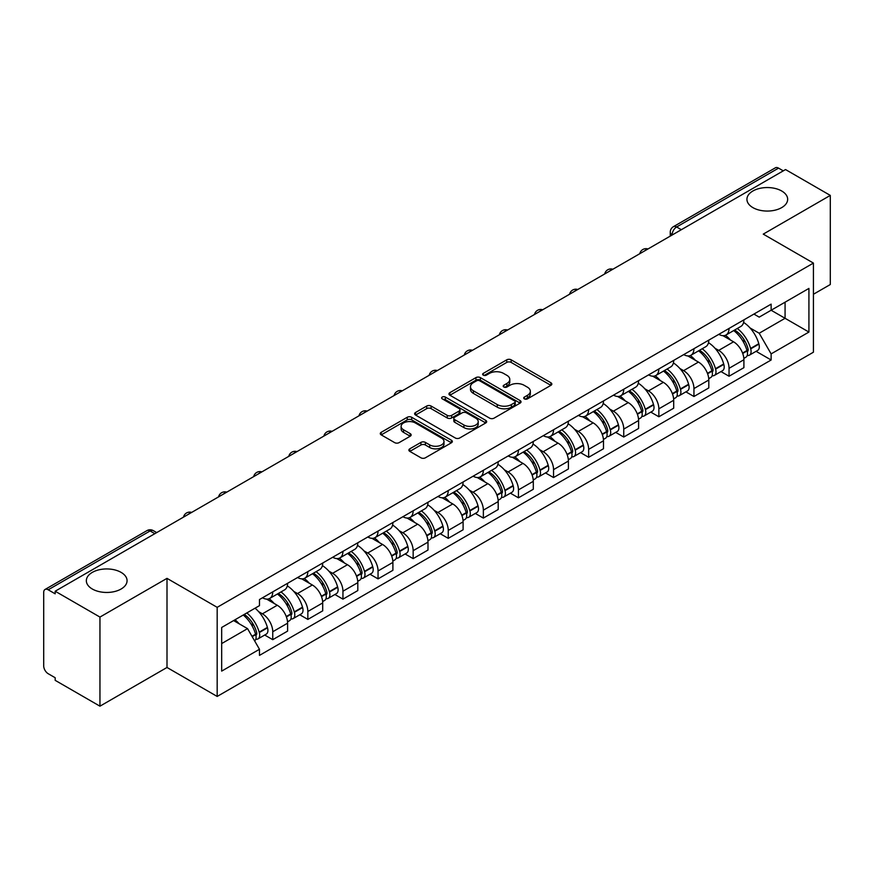 <?xml version="1.0" encoding="UTF-8"?>
<svg xmlns="http://www.w3.org/2000/svg" width="874" height="874" viewBox="0 0 874 874"><rect width="100%" height="100%" fill="white"/><g stroke="black" fill="none" stroke-linecap="round" stroke-linejoin="round"><path stroke-width="1.31" d="M524.367 398.872A2.185 1.267 0 0 0 527.459 398.872L550.926 385.325A3.125 1.803 0 0 0 551.833 384.047A3.125 1.803 0 0 0 550.926 382.779L511.17 359.826A3.125 1.803 0 0 0 506.745 359.826L483.289 373.373A2.185 1.267 0 0 0 482.645 374.269A2.185 1.267 0 0 0 483.289 375.154A2.185 1.267 0 0 0 486.381 375.154L489.418 373.406A9.996 5.768 0 0 1 503.544 373.406L506.865 375.317A9.996 5.768 0 0 1 509.793 379.392A9.996 5.768 0 0 1 506.865 383.478L503.828 385.226A2.185 1.267 0 0 0 503.184 386.122A2.185 1.267 0 0 0 503.828 387.018A2.185 1.267 0 0 0 506.92 387.018L509.957 385.259A9.996 5.768 0 0 1 524.083 385.259L527.404 387.171A9.996 5.768 0 0 1 530.332 391.257A9.996 5.768 0 0 1 527.404 395.332L524.367 397.091A2.185 1.267 0 0 0 523.723 397.976A2.185 1.267 0 0 0 524.367 398.872L524.367 397.091M121.104 572.383A20.364 11.755 0 0 0 98.904 569.837A20.364 11.755 0 0 0 86.34 580.697A20.364 11.755 0 0 0 92.305 589.01A20.364 11.755 0 0 0 114.494 591.567A20.364 11.755 0 0 0 127.069 580.697A20.364 11.755 0 0 0 121.104 572.383M781.695 190.991A20.364 11.755 0 0 0 759.506 188.445A20.364 11.755 0 0 0 746.931 199.305A20.364 11.755 0 0 0 752.896 207.619A20.364 11.755 0 0 0 775.096 210.164A20.364 11.755 0 0 0 787.66 199.305A20.364 11.755 0 0 0 781.695 190.991M409.797 448.821A3.125 1.803 0 0 0 408.879 450.099A3.125 1.803 0 0 0 409.797 451.377L420.951 457.812A3.125 1.803 0 0 0 425.365 457.812L451.432 442.768A3.125 1.803 0 0 0 452.339 441.49A3.125 1.803 0 0 0 451.432 440.223L411.676 417.269A3.125 1.803 0 0 0 407.251 417.269L381.195 432.313A3.125 1.803 0 0 0 380.277 433.591A3.125 1.803 0 0 0 381.195 434.859L394.666 442.637A3.125 1.803 0 0 0 399.079 442.637L410.234 436.202A3.125 1.803 0 0 0 411.151 434.924A3.125 1.803 0 0 0 410.234 433.646L403.559 429.789A8.358 4.829 0 0 1 401.111 426.381A8.358 4.829 0 0 1 406.268 421.923A8.358 4.829 0 0 1 415.368 422.972L441.545 438.082A8.358 4.829 0 0 1 443.992 441.49A8.358 4.829 0 0 1 438.835 445.948A8.358 4.829 0 0 1 429.724 444.899L425.365 442.386A3.125 1.803 0 0 0 420.951 442.386L409.797 448.821L409.797 451.377M217.178 607.332L167 578.359L99.953 617.077L55.171 591.217L785.529 169.556L830.3 195.405L763.253 234.123L813.421 263.085L217.178 607.332L217.178 696.447L813.421 352.2L813.421 263.085M489.637 418.154A3.125 1.803 0 0 0 494.05 418.154L520.106 403.111A3.125 1.803 0 0 0 521.024 401.843A3.125 1.803 0 0 0 520.106 400.565L480.361 377.612A3.125 1.803 0 0 0 475.937 377.612L449.881 392.655A3.125 1.803 0 0 0 448.963 393.934A3.125 1.803 0 0 0 449.881 395.212L489.637 418.154M443.14 399.342A2.185 1.267 0 0 1 445.358 399.658L445.358 397.058L485.769 420.394A3.125 1.803 0 0 1 486.687 421.661A3.125 1.803 0 0 1 485.769 422.94L459.713 437.983A3.125 1.803 0 0 1 455.288 437.983L415.543 415.03L415.543 412.484A3.125 1.803 0 0 0 414.626 413.763A3.125 1.803 0 0 0 415.543 415.03M415.543 412.484L426.687 406.049A3.125 1.803 0 0 1 431.111 406.049L447.226 415.358A3.125 1.803 0 0 0 451.65 415.358L459.047 411.086A3.125 1.803 0 0 0 459.964 409.808A3.125 1.803 0 0 0 459.047 408.529L442.266 398.839A2.185 1.267 0 0 1 441.621 397.954A2.185 1.267 0 0 1 442.976 396.785A2.185 1.267 0 0 1 445.358 397.058M99.953 617.077L99.953 706.181L55.171 680.333L55.171 677.732L48.201 673.712A6.369 3.671 -120 0 1 43.7 665.912L43.7 592.386A6.369 3.671 -120 0 1 45.022 589.48L146.941 530.627A6.369 3.671 60 0 1 150.12 530.944L48.201 589.797A6.369 3.671 -120 0 0 45.022 589.48M813.421 294.265L830.3 284.52L830.3 195.405M99.953 706.181L167 667.474L217.178 696.447M55.171 591.217L55.171 593.817L48.201 589.797M681.349 229.698L676.629 226.978A6.369 3.671 60 0 0 673.439 226.661L775.369 167.819A6.369 3.671 60 0 1 778.548 168.125L676.629 226.978A6.369 3.671 120 0 0 672.128 234.767L672.128 235.03M783.279 170.856L778.548 168.125M729.047 328.427A14.639 8.456 60 0 1 726.021 335.004L740.868 326.428A14.639 8.456 -120 0 0 743.894 319.851M714.954 348.223L718.701 350.387A14.639 8.456 60 0 1 729.047 368.315L743.905 359.738A14.639 8.456 -120 0 0 733.548 341.81L722.918 335.671M743.905 359.738L743.905 367.659L729.047 376.235L720.995 371.581M726.021 335.004A14.639 8.456 60 0 1 718.81 334.338M729.047 368.315L729.047 376.235M693.945 348.693A14.639 8.456 60 0 1 690.919 355.259L705.766 346.694A14.639 8.456 -120 0 0 708.803 340.117M685.893 391.847L693.945 396.501L708.803 387.925L708.803 380.004A14.639 8.456 -120 0 0 698.446 362.076L687.816 355.937M690.919 355.259A14.639 8.456 60 0 1 683.708 354.604M679.852 368.489L683.599 370.652A14.639 8.456 60 0 1 693.945 388.569L693.945 396.501M658.854 368.959A14.639 8.456 60 0 1 655.817 375.525L670.664 366.96A14.639 8.456 -120 0 0 673.701 360.383M650.802 412.113L658.854 416.767L673.701 408.191L673.701 400.27A14.639 8.456 -120 0 0 663.355 382.342L652.725 376.202M655.817 375.525A14.639 8.456 60 0 1 648.617 374.87M644.761 388.755L648.497 390.907A14.639 8.456 60 0 1 658.854 408.835L658.854 416.767M623.752 389.225A14.639 8.456 60 0 1 620.715 395.791L635.573 387.226A14.639 8.456 -120 0 0 638.599 380.649M615.7 432.379L623.752 437.033L638.599 428.457L638.599 420.525A14.639 8.456 -120 0 0 628.253 402.608L617.623 396.468M620.715 395.791A14.639 8.456 60 0 1 613.515 395.135M609.659 409.01L613.395 411.173A14.639 8.456 60 0 1 623.752 429.101L623.752 437.033M588.65 409.491A14.639 8.456 60 0 1 585.624 416.057L600.471 407.481A14.639 8.456 -120 0 0 603.497 400.915M580.598 452.645L588.65 457.288L603.497 448.723L603.497 440.791A14.639 8.456 -120 0 0 593.151 422.863L582.521 416.734M585.624 416.057A14.639 8.456 60 0 1 578.413 415.401M574.557 429.276L578.304 431.439A14.639 8.456 60 0 1 588.65 449.367L588.65 457.288M553.548 429.757A14.639 8.456 60 0 1 550.522 436.323L565.369 427.747A14.639 8.456 -120 0 0 568.395 421.181M545.496 472.91L553.548 477.554L568.395 468.988L568.395 461.057A14.639 8.456 -120 0 0 558.049 443.129L547.419 437M550.522 436.323A14.639 8.456 60 0 1 543.311 435.667M539.455 449.542L543.202 451.705A14.639 8.456 60 0 1 553.548 469.633L553.548 477.554M518.446 450.023A14.639 8.456 60 0 1 515.42 456.589L530.267 448.012A14.639 8.456 -120 0 0 533.304 441.446M510.394 493.176L518.446 497.819L533.304 489.254L533.304 481.323A14.639 8.456 -120 0 0 522.947 463.395L512.317 457.266M515.42 456.589A14.639 8.456 60 0 1 508.209 455.933M504.353 469.808L508.1 471.971A14.639 8.456 60 0 1 518.446 489.899L518.446 497.819M483.355 470.278A14.639 8.456 60 0 1 480.318 476.854L495.165 468.278A14.639 8.456 -120 0 0 498.202 461.712M475.292 513.442L483.355 518.085L498.202 509.509L498.202 501.589A14.639 8.456 -120 0 0 487.845 483.661L477.226 477.521M480.318 476.854A14.639 8.456 60 0 1 473.118 476.188M469.251 490.074L472.998 492.237A14.639 8.456 60 0 1 483.355 510.165L483.355 518.085M448.253 490.543A14.639 8.456 60 0 1 445.216 497.12L460.074 488.544A14.639 8.456 -120 0 0 463.1 481.978M440.201 533.708L448.253 538.351L463.1 529.775L463.1 521.854A14.639 8.456 -120 0 0 452.754 503.927L442.124 497.787M445.216 497.12A14.639 8.456 60 0 1 438.016 496.454M434.159 510.34L437.896 512.503A14.639 8.456 60 0 1 448.253 530.431L448.253 538.351M413.151 510.809A14.639 8.456 60 0 1 410.114 517.386L424.972 508.81A14.639 8.456 -120 0 0 427.998 502.244M405.099 553.963L413.151 558.617L427.998 550.041L427.998 542.12A14.639 8.456 -120 0 0 417.652 524.192L407.022 518.053M410.114 517.386A14.639 8.456 60 0 1 402.914 516.72M399.057 530.605L402.805 532.769A14.639 8.456 60 0 1 413.151 550.696L413.151 558.617M378.049 531.075A14.639 8.456 60 0 1 375.022 537.652L389.87 529.076A14.639 8.456 -120 0 0 392.896 522.499M369.997 574.229L378.049 578.883L392.896 570.307L392.896 562.386A14.639 8.456 -120 0 0 382.55 544.458L371.92 538.318M375.022 537.652A14.639 8.456 60 0 1 367.812 536.986M363.955 550.871L367.703 553.034A14.639 8.456 60 0 1 378.049 570.962L378.049 578.883M342.947 551.341A14.639 8.456 60 0 1 339.92 557.907L354.768 549.342A14.639 8.456 -120 0 0 357.805 542.765M334.895 594.495L342.947 599.149L357.805 590.573L357.805 582.652A14.639 8.456 -120 0 0 347.448 564.724L336.818 558.584M339.92 557.907A14.639 8.456 60 0 1 332.71 557.251M328.853 571.137L332.601 573.3A14.639 8.456 60 0 1 342.947 591.217L342.947 599.149M307.845 571.607A14.639 8.456 60 0 1 304.818 578.173L319.666 569.608A14.639 8.456 -120 0 0 322.703 563.031M299.793 614.761L307.845 619.415L322.703 610.839L322.703 602.918A14.639 8.456 -120 0 0 312.346 584.99L301.716 578.85M304.818 578.173A14.639 8.456 60 0 1 297.608 577.517M293.751 591.403L297.499 593.555A14.639 8.456 60 0 1 307.845 611.483L307.845 619.415M272.754 591.873A14.639 8.456 60 0 1 269.716 598.439L284.563 589.874A14.639 8.456 -120 0 0 287.601 583.297M264.702 635.027L272.754 639.681L287.601 631.104L287.601 623.173A14.639 8.456 -120 0 0 277.255 605.256L266.625 599.116M269.716 598.439A14.639 8.456 60 0 1 262.517 597.783M258.66 611.669L262.397 613.821A14.639 8.456 60 0 1 272.754 631.749L272.754 639.681M753.912 314.072L759.2 317.131L808.92 288.42L785.071 302.186L785.071 318.3L759.2 333.234L750.056 327.958M221.679 643.57L247.55 628.635L259.48 649.284L221.679 671.112L221.679 627.466L259.48 605.638L259.48 599.531L771.13 304.141L771.13 310.237L808.92 332.065L771.13 353.894L759.2 333.234M808.92 288.42L808.92 332.065M259.48 649.284L259.48 655.391L771.13 360.001L771.13 353.894M167 578.359L167 667.474M247.55 628.635L233.598 620.584M756.097 351.315L771.13 360.001M525.241 399.178L527.404 397.932A9.996 5.768 0 0 0 530.332 393.857L530.332 391.257M509.793 379.392L509.793 381.993A9.996 5.768 0 0 1 506.865 386.079L504.702 387.324M550.882 385.347L511.17 362.426A3.125 1.803 0 0 0 506.745 362.426L484.163 375.47M520.106 400.565L520.106 403.111L480.361 380.212A3.125 1.803 0 0 0 475.937 380.212L449.924 395.234M514.589 402.728A2.185 1.267 0 0 0 515.234 401.843A2.185 1.267 0 0 0 514.589 400.947L479.695 380.802A2.185 1.267 0 0 0 476.603 380.802L473.402 382.648A9.996 5.768 0 0 0 470.474 386.723A9.996 5.768 0 0 0 473.402 390.809L497.251 404.575A9.996 5.768 0 0 0 511.388 404.575L514.589 402.728L514.589 405.328A2.185 1.267 0 0 0 515.234 404.433L515.234 401.843M470.474 386.723L470.474 389.323A9.996 5.768 0 0 0 473.402 393.409L473.402 390.809M514.589 405.328L511.388 407.175A9.996 5.768 0 0 1 497.251 407.175L473.402 393.409M415.576 415.063L426.687 408.639L426.687 406.049M459.964 409.808L459.964 412.408A3.125 1.803 0 0 1 459.047 413.675L451.65 417.947A3.125 1.803 0 0 1 447.226 417.947L431.111 408.639A3.125 1.803 0 0 0 426.687 408.639M445.358 399.658L485.726 422.961M463.963 425.015A8.358 4.829 0 0 0 473.063 426.053A8.358 4.829 0 0 0 478.22 421.607A8.358 4.829 0 0 0 475.773 418.187L466.552 412.867A3.125 1.803 0 0 0 462.138 412.867L454.742 417.138A3.125 1.803 0 0 0 453.825 418.417A3.125 1.803 0 0 0 454.742 419.684L463.963 425.015L463.963 427.615A8.358 4.829 0 0 0 473.063 428.653A8.358 4.829 0 0 0 478.22 424.196L478.22 421.607M453.825 418.417L453.825 421.017A3.125 1.803 0 0 0 454.742 422.284L454.742 419.684M463.963 427.615L454.742 422.284M443.992 441.49L443.992 444.09A8.358 4.829 0 0 1 438.835 448.548A8.358 4.829 0 0 1 429.724 447.499L425.365 444.986A3.125 1.803 0 0 0 420.951 444.986L409.84 451.399M401.111 426.381L401.111 428.981A8.358 4.829 0 0 0 403.559 432.39L403.559 429.789M410.201 436.224L403.559 432.39M451.388 442.79L411.676 419.87A3.125 1.803 0 0 0 407.251 419.87L381.239 434.891M734.575 330.055A20.047 11.57 60 0 1 734.673 330.121A20.047 11.57 60 0 1 747.86 348.103L747.98 348.518A3.9 2.251 60 0 1 747.368 351.577A3.9 2.251 60 0 1 747.281 351.632M733.701 330.569A24.188 13.962 60 0 1 746.986 350.518L747.106 350.933A8.03 4.643 60 0 1 745.839 357.248L743.84 358.395M747.215 355.467A8.03 4.643 -120 0 0 749.433 355.161A8.03 4.643 -120 0 0 750.7 348.857L750.591 348.442A24.188 13.962 -120 0 0 737.295 328.493M743.599 322.43A24.188 13.962 60 0 1 758.796 343.701L758.916 344.116A8.03 4.643 60 0 1 757.649 350.419L749.433 355.161M725.453 335.277A24.188 13.962 60 0 1 730.5 340.052M742.255 340.084L745.336 341.865M699.473 350.321A20.047 11.57 60 0 1 699.571 350.387A20.047 11.57 60 0 1 712.769 368.369L712.878 368.784A3.9 2.251 60 0 1 712.266 371.843A3.9 2.251 60 0 1 712.179 371.898M698.599 350.835A24.188 13.962 60 0 1 711.884 370.784L712.004 371.199A8.03 4.643 60 0 1 710.737 377.513L708.738 378.661M712.113 375.733A8.03 4.643 -120 0 0 714.331 375.427A8.03 4.643 -120 0 0 715.609 369.123L715.489 368.708A24.188 13.962 -120 0 0 702.193 348.748M708.497 342.684A24.188 13.962 60 0 1 723.705 363.966L723.814 364.382A8.03 4.643 60 0 1 722.547 370.685L714.331 375.427M690.351 355.543A24.188 13.962 60 0 1 695.398 360.317M707.153 360.35L710.245 362.131M664.371 370.587A20.047 11.57 60 0 1 664.48 370.652A20.047 11.57 60 0 1 677.667 388.635L677.787 389.05A3.9 2.251 60 0 1 677.164 392.109A3.9 2.251 60 0 1 677.077 392.164M663.497 371.1A24.188 13.962 60 0 1 676.782 391.049L676.902 391.465A8.03 4.643 60 0 1 675.635 397.768L673.636 398.926M677.011 395.998A8.03 4.643 -120 0 0 679.24 395.693A8.03 4.643 -120 0 0 680.507 389.389L680.387 388.974A24.188 13.962 -120 0 0 667.102 369.014M673.395 362.95A24.188 13.962 60 0 1 688.603 384.232L688.723 384.647A8.03 4.643 60 0 1 687.445 390.951L679.24 395.693M655.249 375.809A24.188 13.962 60 0 1 660.296 380.572M672.062 380.616L675.143 382.386M629.269 390.853A20.047 11.57 60 0 1 629.378 390.907A20.047 11.57 60 0 1 642.565 408.901L642.685 409.316A3.9 2.251 60 0 1 642.062 412.375A3.9 2.251 60 0 1 641.975 412.419M628.395 391.355A24.188 13.962 60 0 1 641.691 411.315L641.8 411.73A8.03 4.643 60 0 1 640.533 418.034L638.533 419.192M641.909 416.264A8.03 4.643 -120 0 0 644.138 415.958A8.03 4.643 -120 0 0 645.405 409.655L645.285 409.24A24.188 13.962 -120 0 0 632 389.28M638.293 383.216A24.188 13.962 60 0 1 653.501 404.498L653.621 404.913A8.03 4.643 60 0 1 652.354 411.217L644.138 415.958M620.147 396.075A24.188 13.962 60 0 1 625.194 400.838M636.96 400.871L640.041 402.652M594.178 411.119A20.047 11.57 60 0 1 594.276 411.173A20.047 11.57 60 0 1 607.463 429.167L607.583 429.582A3.9 2.251 60 0 1 606.971 432.641A3.9 2.251 60 0 1 606.884 432.685M593.293 411.621A24.188 13.962 60 0 1 606.589 431.581L606.709 431.996A8.03 4.643 60 0 1 605.431 438.3L603.442 439.458M606.807 436.53A8.03 4.643 -120 0 0 609.036 436.224A8.03 4.643 -120 0 0 610.303 429.921L610.183 429.505A24.188 13.962 -120 0 0 596.898 409.545M603.191 403.482A24.188 13.962 60 0 1 618.399 424.764L618.519 425.179A8.03 4.643 60 0 1 617.252 431.483L609.036 436.224M585.045 416.341A24.188 13.962 60 0 1 590.103 421.104M601.858 421.137L604.939 422.918M559.076 431.385A20.047 11.57 60 0 1 559.174 431.439A20.047 11.57 60 0 1 572.361 449.433L572.481 449.848A3.9 2.251 60 0 1 571.869 452.907A3.9 2.251 60 0 1 571.782 452.951M558.202 431.887A24.188 13.962 60 0 1 571.487 451.847L571.607 452.262A8.03 4.643 60 0 1 570.34 458.566L568.34 459.724M571.705 456.796A8.03 4.643 -120 0 0 573.934 456.49A8.03 4.643 -120 0 0 575.201 450.176L575.092 449.76A24.188 13.962 -120 0 0 561.796 429.811M568.1 423.748A24.188 13.962 60 0 1 583.297 445.019L583.417 445.434A8.03 4.643 60 0 1 582.15 451.749L573.934 456.49M549.954 436.607A24.188 13.962 60 0 1 555.001 441.37M566.756 441.403L569.837 443.184M523.974 451.65A20.047 11.57 60 0 1 524.072 451.705A20.047 11.57 60 0 1 537.27 469.699L537.379 470.114A3.9 2.251 60 0 1 536.767 473.173A3.9 2.251 60 0 1 536.68 473.216M523.1 452.153A24.188 13.962 60 0 1 536.385 472.113L536.505 472.528A8.03 4.643 60 0 1 535.238 478.832L533.238 479.99M536.614 477.051A8.03 4.643 -120 0 0 538.832 476.756A8.03 4.643 -120 0 0 540.11 470.441L539.99 470.026A24.188 13.962 -120 0 0 526.694 450.077M532.998 444.014A24.188 13.962 60 0 1 548.195 465.285L548.315 465.7A8.03 4.643 60 0 1 547.048 472.015L538.832 476.756M514.852 456.873A24.188 13.962 60 0 1 519.899 461.636M531.654 461.669L534.735 463.449M488.872 471.916A20.047 11.57 60 0 1 488.97 471.971A20.047 11.57 60 0 1 502.168 489.964L502.288 490.38A3.9 2.251 60 0 1 501.665 493.439A3.9 2.251 60 0 1 501.578 493.482M487.998 472.419A24.188 13.962 60 0 1 501.283 492.368L501.403 492.794A8.03 4.643 60 0 1 500.136 499.098L498.136 500.256M501.512 497.317A8.03 4.643 -120 0 0 503.741 497.022A8.03 4.643 -120 0 0 505.008 490.707L504.888 490.292A24.188 13.962 -120 0 0 491.592 470.343M497.896 464.28A24.188 13.962 60 0 1 513.104 485.551L513.213 485.966A8.03 4.643 60 0 1 511.946 492.281L503.741 497.022M479.75 477.138A24.188 13.962 60 0 1 484.797 481.902M496.552 481.935L499.644 483.715M453.77 492.182A20.047 11.57 60 0 1 453.879 492.237A20.047 11.57 60 0 1 467.066 510.23L467.186 510.645A3.9 2.251 60 0 1 466.563 513.704A3.9 2.251 60 0 1 466.476 513.748M452.896 492.685A24.188 13.962 60 0 1 466.192 512.634L466.301 513.049A8.03 4.643 60 0 1 465.034 519.364L463.034 520.511M466.41 517.583A8.03 4.643 -120 0 0 468.639 517.288A8.03 4.643 -120 0 0 469.906 510.973L469.786 510.558A24.188 13.962 -120 0 0 456.501 490.609M462.794 484.546A24.188 13.962 60 0 1 478.002 505.817L478.122 506.232A8.03 4.643 60 0 1 476.843 512.546L468.639 517.288M444.648 497.404A24.188 13.962 60 0 1 449.695 502.168M461.461 502.2L464.542 503.981M418.679 512.448A20.047 11.57 60 0 1 418.777 512.503A20.047 11.57 60 0 1 431.964 530.485L432.084 530.9A3.9 2.251 60 0 1 431.472 533.97A3.9 2.251 60 0 1 431.385 534.014M417.794 512.951A24.188 13.962 60 0 1 431.09 532.9L431.21 533.315A8.03 4.643 60 0 1 429.932 539.629L427.943 540.777M431.308 537.849A8.03 4.643 -120 0 0 433.537 537.554A8.03 4.643 -120 0 0 434.804 531.239L434.684 530.824A24.188 13.962 -120 0 0 421.399 510.875M427.692 504.811A24.188 13.962 60 0 1 442.899 526.082L443.02 526.498A8.03 4.643 60 0 1 441.752 532.812L433.537 537.554M409.545 517.659A24.188 13.962 60 0 1 414.604 522.433M426.359 522.466L429.44 524.247M383.577 532.703A20.047 11.57 60 0 1 383.675 532.769A20.047 11.57 60 0 1 396.862 550.751L396.982 551.166A3.9 2.251 60 0 1 396.37 554.236A3.9 2.251 60 0 1 396.283 554.28M382.692 533.216A24.188 13.962 60 0 1 395.988 553.166L396.108 553.581A8.03 4.643 60 0 1 394.84 559.895L392.841 561.042M396.206 558.115A8.03 4.643 -120 0 0 398.435 557.809A8.03 4.643 -120 0 0 399.702 551.505L399.582 551.09A24.188 13.962 -120 0 0 386.297 531.141M392.601 525.077A24.188 13.962 60 0 1 407.797 546.348L407.918 546.763A8.03 4.643 60 0 1 406.65 553.067L398.435 557.809M374.454 537.925A24.188 13.962 60 0 1 379.502 542.699M391.257 542.732L394.338 544.513M348.475 552.969A20.047 11.57 60 0 1 348.573 553.034A20.047 11.57 60 0 1 361.77 571.017L361.88 571.432A3.9 2.251 60 0 1 361.268 574.491A3.9 2.251 60 0 1 361.181 574.546M347.601 553.482A24.188 13.962 60 0 1 360.886 573.431L361.006 573.847A8.03 4.643 60 0 1 359.738 580.161L357.739 581.308M361.115 578.38A8.03 4.643 -120 0 0 363.333 578.075A8.03 4.643 -120 0 0 364.6 571.771L364.491 571.356A24.188 13.962 -120 0 0 351.195 551.396M357.499 545.343A24.188 13.962 60 0 1 372.695 566.614L372.816 567.029A8.03 4.643 60 0 1 371.548 573.333L363.333 578.075M339.352 558.191A24.188 13.962 60 0 1 344.4 562.965M356.155 562.998L359.236 564.779M313.373 573.235A20.047 11.57 60 0 1 313.471 573.3A20.047 11.57 60 0 1 326.668 591.283L326.789 591.698A3.9 2.251 60 0 1 326.166 594.757A3.9 2.251 60 0 1 326.078 594.812M312.499 573.748A24.188 13.962 60 0 1 325.784 593.697L325.904 594.112A8.03 4.643 60 0 1 324.636 600.416L322.637 601.574M326.013 598.646A8.03 4.643 -120 0 0 328.231 598.34A8.03 4.643 -120 0 0 329.509 592.037L329.389 591.622A24.188 13.962 -120 0 0 316.093 571.662M322.397 565.598A24.188 13.962 60 0 1 337.604 586.88L337.714 587.295A8.03 4.643 60 0 1 336.446 593.599L328.231 598.34M304.25 578.457A24.188 13.962 60 0 1 309.298 583.22M321.053 583.264L324.145 585.034M278.271 593.501A20.047 11.57 60 0 1 278.38 593.555A20.047 11.57 60 0 1 291.566 611.549L291.687 611.964A3.9 2.251 60 0 1 291.064 615.023A3.9 2.251 60 0 1 290.976 615.067M277.397 594.014A24.188 13.962 60 0 1 290.692 613.963L290.802 614.378A8.03 4.643 60 0 1 289.534 620.682L287.535 621.84M290.911 618.912A8.03 4.643 -120 0 0 293.14 618.606A8.03 4.643 -120 0 0 294.407 612.303L294.287 611.887A24.188 13.962 -120 0 0 281.002 591.927M287.295 585.864A24.188 13.962 60 0 1 302.502 607.146L302.623 607.561A8.03 4.643 60 0 1 301.344 613.865L293.14 618.606M269.148 598.723A24.188 13.962 60 0 1 274.196 603.486M285.962 603.519L289.043 605.3M244.25 614.433A20.047 11.57 60 0 1 256.464 631.815L256.585 632.23A3.9 2.251 60 0 1 255.973 635.289A3.9 2.251 60 0 1 255.874 635.332M243.234 615.012A24.188 13.962 60 0 1 255.59 634.229L255.711 634.644A8.03 4.643 60 0 1 254.596 640.85M255.809 639.178A8.03 4.643 -120 0 0 258.038 638.872A8.03 4.643 -120 0 0 259.305 632.568L259.185 632.153A24.188 13.962 -120 0 0 246.839 612.936M255.044 608.195A24.188 13.962 60 0 1 267.4 627.412L267.52 627.827A8.03 4.643 60 0 1 266.253 634.131L258.038 638.872M235.03 619.753A24.188 13.962 60 0 1 239.105 623.752M250.86 623.785L253.941 625.566M672.346 234.898L672.128 234.767A6.369 3.671 0 0 1 670.26 232.167L670.26 236.1M307.845 611.483L322.703 602.918M342.947 591.217L357.805 582.652M378.049 570.962L392.896 562.386M413.151 550.696L427.998 542.12M448.253 530.431L463.1 521.854M483.355 510.165L498.202 501.589M518.446 489.899L533.304 481.323M553.548 469.633L568.395 461.057M588.65 449.367L603.497 440.791M623.752 429.101L638.599 420.525M658.854 408.835L673.701 400.27M693.945 388.569L708.803 380.004M272.754 631.749L287.601 623.173M262.397 613.821L277.255 605.256M297.499 593.555L312.346 584.99M332.601 573.3L347.448 564.724M367.703 553.034L382.55 544.458M402.805 532.769L417.652 524.192M437.896 512.503L452.754 503.927M472.998 492.237L487.845 483.661M508.1 471.971L522.947 463.395M543.202 451.705L558.049 443.129M578.304 431.439L593.151 422.863M613.395 411.173L628.253 402.608M648.497 390.907L663.355 382.342M683.599 370.652L698.446 362.076M718.701 350.387L733.548 341.81M647.426 249.287A6.369 3.671 120 0 0 644.619 250.904M612.335 269.553A6.369 3.671 120 0 0 609.517 271.169M577.233 289.818A6.369 3.671 120 0 0 574.415 291.435M542.131 310.084A6.369 3.671 120 0 0 539.324 311.701M507.029 330.35A6.369 3.671 120 0 0 504.222 331.967M471.927 350.605A6.369 3.671 120 0 0 469.119 352.233M436.825 370.871A6.369 3.671 120 0 0 434.017 372.499M401.734 391.137A6.369 3.671 120 0 0 398.915 392.765M366.632 411.403A6.369 3.671 120 0 0 363.824 413.031M331.53 431.669A6.369 3.671 120 0 0 328.722 433.296M296.428 451.934A6.369 3.671 120 0 0 293.62 453.551M261.326 472.2A6.369 3.671 120 0 0 258.518 473.817M226.235 492.466A6.369 3.671 120 0 0 223.416 494.083M191.133 512.732A6.369 3.671 120 0 0 188.325 514.349M154.851 533.675L150.12 530.944A6.369 3.671 120 0 1 153.311 530.627A6.369 6.369 0 0 0 146.941 530.627M527.404 397.932L527.404 395.332M503.828 387.018L503.828 385.226M506.865 386.079L506.865 383.478M483.289 375.154L483.289 373.373M506.745 362.426L506.745 359.826M511.17 362.426L511.17 359.826M550.926 385.325L550.926 382.779M449.881 395.212L449.881 392.655M475.937 380.212L475.937 377.612M480.361 380.212L480.361 377.612M497.251 407.175L497.251 404.575M511.388 407.175L511.388 404.575M431.111 408.639L431.111 406.049M447.226 417.947L447.226 415.358M451.65 417.947L451.65 415.358M459.047 413.675L459.047 411.086M485.769 422.94L485.769 420.394M420.951 444.986L420.951 442.386M425.365 444.986L425.365 442.386M429.724 447.499L429.724 444.899M410.234 436.202L410.234 433.646M381.195 434.859L381.195 432.313M407.251 419.87L407.251 417.269M411.676 419.87L411.676 417.269M451.432 442.768L451.432 440.223M742.703 353.478L747.106 350.933M750.7 348.857L758.916 344.116M750.591 348.442L758.796 343.701M746.975 350.485L748.177 349.797M742.561 353.074L746.986 350.518M707.601 373.744L712.004 371.199M715.609 369.123L723.814 364.382M715.489 368.708L723.705 363.966M711.873 370.751L713.075 370.063M707.459 373.34L711.884 370.784M672.51 393.999L676.902 391.465M680.507 389.389L688.723 384.647M680.387 388.974L688.603 384.232M676.782 391.017L677.973 390.328M672.357 393.606L676.782 391.049M637.408 414.265L641.8 411.73M645.405 409.655L653.621 404.913M645.285 409.24L653.501 404.498M641.68 411.283L642.871 410.594M637.255 413.872L641.691 411.315M602.306 434.531L606.709 431.996M610.303 429.921L618.519 425.179M610.183 429.505L618.399 424.764M606.578 431.548L607.78 430.86M602.153 434.138L606.589 431.581M567.204 454.797L571.607 452.262M575.201 450.176L583.417 445.434M575.092 449.76L583.297 445.019M571.476 451.814L572.678 451.126M567.062 454.404L571.487 451.847M532.102 475.063L536.505 472.528M540.11 470.441L548.315 465.7M539.99 470.026L548.195 465.285M536.374 472.08L537.576 471.392M531.96 474.669L536.385 472.113M497.011 495.329L501.403 492.794M505.008 490.707L513.213 485.966M504.888 490.292L513.104 485.551M501.283 492.346L502.474 491.647M496.858 494.935L501.283 492.368M461.909 515.594L466.301 513.049M469.906 510.973L478.122 506.232M469.786 510.558L478.002 505.817M466.181 512.612L467.372 511.913M461.756 515.19L466.192 512.634M426.807 535.86L431.21 533.315M434.804 531.239L443.02 526.498M434.684 530.824L442.899 526.082M431.079 532.878L432.28 532.179M426.654 535.456L431.09 532.9M391.705 556.126L396.108 553.581M399.702 551.505L407.918 546.763M399.582 551.09L407.797 546.348M395.977 553.133L397.178 552.444M391.563 555.722L395.988 553.166M356.603 576.392L361.006 573.847M364.6 571.771L372.816 567.029M364.491 571.356L372.695 566.614M360.875 573.399L362.076 572.71M356.461 575.988L360.886 573.431M321.501 596.647L325.904 594.112M329.509 592.037L337.714 587.295M329.389 591.622L337.604 586.88M325.784 593.664L326.974 592.976M321.359 596.254L325.784 593.697M286.41 616.913L290.802 614.378M294.407 612.303L302.623 607.561M294.287 611.887L302.502 607.146M290.681 613.93L291.872 613.242M286.257 616.52L290.692 613.963M252.193 636.676L255.711 634.644M259.305 632.568L267.52 627.827M259.185 632.153L267.4 627.412M255.579 634.196L256.77 633.508M251.985 636.305L255.59 634.229M647.973 248.97A6.369 6.369 0 0 0 639.801 253.689M612.871 269.236A6.369 6.369 0 0 0 604.71 273.955M577.769 289.502A6.369 6.369 0 0 0 569.608 294.221M542.667 309.767A6.369 6.369 0 0 0 534.506 314.487M507.576 330.033A6.369 6.369 0 0 0 499.404 334.753M472.473 350.299A6.369 6.369 0 0 0 464.302 355.008M437.371 370.565A6.369 6.369 0 0 0 429.2 375.274M402.269 390.831A6.369 6.369 0 0 0 394.108 395.54M367.167 411.097A6.369 6.369 0 0 0 359.006 415.806M332.065 431.363A6.369 6.369 0 0 0 323.904 436.071M296.974 451.618A6.369 6.369 0 0 0 288.802 456.337M261.872 471.884A6.369 6.369 0 0 0 253.7 476.603M226.77 492.149A6.369 6.369 0 0 0 218.609 496.869M191.668 512.415A6.369 6.369 0 0 0 183.507 517.135M156.719 532.594L153.311 530.627M673.439 226.661A6.369 6.369 0 0 0 670.26 232.167"/></g></svg>
